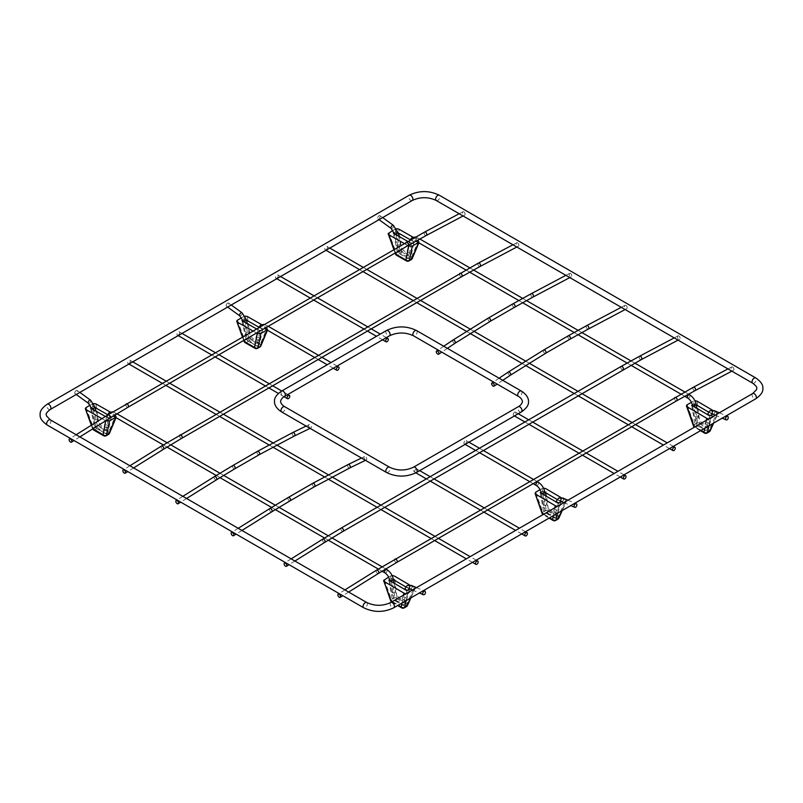 <?xml version="1.0" encoding="UTF-8"?>
<svg xmlns="http://www.w3.org/2000/svg" width="803" height="803" viewBox="0 0 803 803"><rect width="100%" height="100%" fill="white"/><g stroke="black" fill="none" stroke-linecap="round" stroke-linejoin="round"><path stroke-width="0.6" stroke-dasharray="4.01 3.01" d="M227.661 303.183A1.897 0.954 125.9 0 0 226.336 304.749A1.897 0.954 125.9 0 0 226.376 306.164A1.897 0.954 125.9 0 0 228.263 305.18A1.897 0.954 125.9 0 0 228.604 303.082A1.897 0.954 125.9 0 0 227.661 303.183M276.884 278.139A1.897 1.094 120 0 0 278.129 276.463A1.897 1.094 120 0 0 277.838 274.947A1.897 1.094 120 0 0 275.931 276.041A1.897 1.094 120 0 0 275.931 278.239A1.897 1.094 120 0 0 276.884 278.139M95.948 403.929L99.01 425.861L108.947 431.482L115.783 415.191L110.192 412.009M91.351 425.249L92.626 428.762A2.529 2.529 0 0 0 92.676 428.892A2.529 1.104 160 0 1 92.626 428.752A2.529 1.104 160 0 1 93.309 427.567L95.527 426.283L92.405 403.909L93.58 403.528M92.405 403.909L90.147 405.214M101.951 418.624L105.715 420.752M115.783 415.191L115.853 417.219L116.495 416.556L116.044 417.64M91.251 407.653L93.248 406.499L95.135 407.573M105.394 416.466L108.636 418.313L111.326 416.757L107.351 414.499M93.048 428.672L91.713 425.018M111.326 416.757L107.973 431.984L97.364 425.861L93.248 406.499M90.558 408.044L94.684 427.407L105.283 433.53L108.636 418.313M105.283 433.53L107.973 431.984M94.684 427.407L97.364 425.861M108.435 434.433A2.529 1.465 -120 0 1 107.18 434.323L97.243 428.692L95.025 429.976L104.942 435.617L107.18 434.323A2.529 1.476 119.5 0 0 108.947 431.482A2.529 1.636 -157.2 0 1 109.509 433.208M95.527 426.283A2.529 0.743 172 0 1 99.01 425.861A2.529 1.476 119.5 0 1 97.243 428.692A2.529 1.465 -120 0 1 95.527 426.283M365.295 459.848A1.897 1.184 -115.9 0 0 366.228 459.948A1.897 1.184 -115.9 0 0 366.459 457.72A1.897 1.184 -115.9 0 0 364.562 456.536A1.897 1.184 -115.9 0 0 364.11 458.101A1.897 1.184 -115.9 0 0 365.295 459.848M463.853 211.862A1.897 1.144 62.1 0 1 465.057 213.578A1.897 1.144 62.1 0 1 464.686 215.124A1.897 1.144 62.1 0 1 462.789 213.979A1.897 1.144 62.1 0 1 462.899 211.771A1.897 1.144 62.1 0 1 463.853 211.862M409.63 584.985L414.097 587.615L406.96 603.655L397.043 597.813L394.263 575.962M392.095 575.51L390.72 575.902L393.56 598.195L391.312 599.49A2.529 1.134 -19.3 0 0 390.629 600.694M388.642 577.106L390.72 575.902M405.896 593.758L407.783 593.357L406.157 600.624M410.383 598.195L414.167 589.673L407.783 593.357M414.097 587.615L414.167 589.673L414.8 589.041L410.845 597.924M393.44 579.656L391.563 578.551L389.575 579.696M405.776 586.893L409.068 588.83M402.082 602.983L403.879 594.923M392.155 601.688L398.188 605.231M391.563 578.551L394.905 597.643L405.515 603.766L409.63 589.161M406.95 590.717L402.825 605.311L392.215 599.189L388.873 580.107M392.215 599.189L394.905 597.643M402.825 605.311L405.515 603.766M397.043 597.813A2.529 0.773 -7.2 0 0 393.56 598.195A2.529 1.465 60 0 0 395.257 600.634L405.174 606.466L402.945 607.751L393.008 601.929L395.257 600.634A2.529 1.455 120.5 0 0 397.043 597.813M407.502 605.422A2.529 1.656 24 0 0 406.96 603.655A2.529 1.455 120.5 0 1 405.174 606.466A2.529 1.465 60 0 0 406.448 606.606M379.066 215.766A1.897 0.954 -54.1 0 1 380.01 215.676A1.897 0.954 -54.1 0 1 379.668 217.774A1.897 0.954 -54.1 0 1 377.781 218.757A1.897 0.954 -54.1 0 1 377.731 217.332A1.897 0.954 -54.1 0 1 379.066 215.766M178.336 335.032A1.897 1.094 120 0 0 179.581 333.365A1.897 1.094 120 0 0 179.29 331.84A1.897 1.094 120 0 0 177.383 332.934A1.897 1.094 120 0 0 177.383 335.132A1.897 1.094 120 0 0 178.336 335.032M129.062 363.488A1.897 1.094 120 0 0 130.307 361.812A1.897 1.094 120 0 0 130.016 360.286A1.897 1.094 120 0 0 128.119 361.38A1.897 1.094 120 0 0 128.119 363.578A1.897 1.094 120 0 0 129.062 363.488M561.036 497.579L565.503 500.199L558.366 516.239L548.449 510.407L545.669 488.555M543.49 488.104L542.125 488.495L544.956 510.788L542.718 512.083A2.529 1.134 -19.3 0 0 542.035 513.288M540.038 489.7L542.125 488.495M557.292 506.342L559.189 505.95L557.563 513.217M561.779 510.778L565.573 502.266L559.189 505.95M565.503 500.199L565.573 502.266L566.205 501.624L562.251 510.507M544.846 492.239L542.958 491.135L540.981 492.279M557.172 499.486L560.474 501.423M553.488 515.566L555.285 507.506M543.551 514.281L549.593 517.815M542.958 491.135L546.311 510.226L556.921 516.349L561.036 501.755M558.346 503.3L554.231 517.905L543.621 511.782L540.278 492.691M543.621 511.782L546.311 510.226M554.231 517.905L556.921 516.349M548.449 510.407A2.529 0.773 -7.2 0 0 544.956 510.788A2.529 1.465 60 0 0 546.652 513.217L556.569 519.059L554.351 520.334L544.414 514.512L546.652 513.217A2.529 1.455 120.5 0 0 548.449 510.407M558.908 518.005A2.529 1.656 24 0 0 558.366 516.239A2.529 1.455 120.5 0 1 556.569 519.059A2.529 1.465 60 0 0 557.854 519.19M309.928 427.879A1.897 1.184 64.1 0 1 308.743 426.132A1.897 1.184 64.1 0 1 309.205 424.566A1.897 1.184 64.1 0 1 311.092 425.761A1.897 1.184 64.1 0 1 310.861 427.989A1.897 1.184 64.1 0 1 309.928 427.879M416.014 469.153A1.897 1.094 120 0 0 414.77 470.829A1.897 1.094 120 0 0 415.061 472.355A1.897 1.094 120 0 0 416.968 471.251A1.897 1.094 120 0 0 416.968 469.062A1.897 1.094 120 0 0 416.014 469.153M76.255 390.589A1.897 0.954 125.9 0 0 74.93 392.155A1.897 0.954 125.9 0 0 74.97 393.58A1.897 0.954 125.9 0 0 76.857 392.597A1.897 0.954 125.9 0 0 77.198 390.499A1.897 0.954 125.9 0 0 76.255 390.589M678.856 336.005A1.897 1.144 -117.9 0 0 677.913 335.905A1.897 1.144 -117.9 0 0 677.792 338.113A1.897 1.144 -117.9 0 0 679.689 339.267A1.897 1.144 -117.9 0 0 680.071 337.712A1.897 1.144 -117.9 0 0 678.856 336.005M732.607 367.031A1.897 1.144 62.1 0 1 733.822 368.748A1.897 1.144 62.1 0 1 733.45 370.293A1.897 1.144 62.1 0 1 731.543 369.149A1.897 1.144 62.1 0 1 731.663 366.941A1.897 1.144 62.1 0 1 732.607 367.031M407.964 245.618L404.14 243.439M412.993 237.186L418.594 240.368L418.664 242.396L419.307 241.733L418.845 242.817M396.381 228.704L395.217 229.086L398.338 251.459L396.12 252.744A2.529 1.104 -20 0 0 395.427 253.929M392.958 230.391L395.217 229.086M397.937 232.75L396.05 231.676L394.062 232.83M410.152 239.675L414.127 241.934L411.437 243.49L407.723 241.372M418.594 240.368L411.748 256.659L401.811 251.038L398.76 229.106M394.153 249.201L395.477 252.835M411.437 243.49L408.095 258.707L397.485 252.584L393.37 233.221M396.05 231.676L400.175 251.038L410.785 257.161L414.127 241.934M410.785 257.161L408.095 258.707M400.175 251.038L397.485 252.584M412.32 258.385A2.529 1.636 22.8 0 0 411.748 256.659A2.529 1.476 -60.5 0 1 409.992 259.499L407.743 260.794L397.826 255.153A2.529 1.476 -60.4 0 1 396.572 255.284M388.833 232.77L396.12 252.744A2.529 1.465 -120 0 0 397.826 255.153L400.055 253.868A2.529 1.476 -60.5 0 0 401.811 251.038A2.529 0.743 -8 0 0 398.338 251.459A2.529 1.465 -120 0 0 400.055 253.868L409.992 259.499A2.529 1.465 -120 0 0 411.246 259.61M625.908 305.431A1.897 1.144 62.1 0 1 627.123 307.147A1.897 1.144 62.1 0 1 626.752 308.693A1.897 1.144 62.1 0 1 624.844 307.549A1.897 1.144 62.1 0 1 624.965 305.341A1.897 1.144 62.1 0 1 625.908 305.431M465.288 443.808A1.897 1.094 -60 0 1 464.335 443.908A1.897 1.094 -60 0 1 464.335 441.71A1.897 1.094 -60 0 1 466.232 440.616A1.897 1.094 -60 0 1 466.523 442.132A1.897 1.094 -60 0 1 465.288 443.808M514.562 412.26A1.897 1.094 120 0 0 513.318 413.936A1.897 1.094 120 0 0 513.609 415.452A1.897 1.094 120 0 0 515.506 414.358A1.897 1.094 120 0 0 515.506 412.16A1.897 1.094 120 0 0 514.562 412.26M517.604 242.897A1.897 1.144 62.1 0 1 518.818 244.614A1.897 1.144 62.1 0 1 518.437 246.16A1.897 1.144 62.1 0 1 516.54 245.015A1.897 1.144 62.1 0 1 516.66 242.807A1.897 1.144 62.1 0 1 517.604 242.897M570.552 273.472A1.897 1.144 -117.9 0 0 569.598 273.371A1.897 1.144 -117.9 0 0 569.488 275.59A1.897 1.144 -117.9 0 0 571.385 276.734A1.897 1.144 -117.9 0 0 571.756 275.178A1.897 1.144 -117.9 0 0 570.552 273.472M326.159 249.693A1.897 1.094 120 0 0 327.403 248.017A1.897 1.094 120 0 0 327.112 246.501A1.897 1.094 120 0 0 325.205 247.595A1.897 1.094 120 0 0 325.205 249.783A1.897 1.094 120 0 0 326.159 249.693M247.354 316.512L250.416 338.444L260.353 344.075L267.188 327.775L261.597 324.603M244.032 341.345A2.529 1.104 160 0 1 244.714 340.151L246.933 338.866L243.811 316.492L244.985 316.121M243.811 316.492L241.552 317.797M252.734 330.856L256.569 333.034M267.188 327.775L267.258 329.802L267.901 329.15L267.449 330.234M242.657 320.236L244.654 319.082L246.531 320.156M256.318 328.788L260.042 330.896L262.722 329.35L258.747 327.092M244.072 340.241L242.757 336.618M262.722 329.35L259.379 344.567L248.769 338.444L244.654 319.082M241.964 320.638L246.079 340L256.689 346.123L260.042 330.896M256.689 346.123L259.379 344.567M246.079 340L248.769 338.444M259.841 347.026A2.529 1.465 -120 0 1 258.586 346.906L248.649 341.275A2.529 1.476 119.5 0 0 250.416 338.444A2.529 0.743 172 0 0 246.933 338.866A2.529 1.465 -120 0 0 248.649 341.275L246.431 342.56L256.348 348.201L258.586 346.906A2.529 1.476 119.5 0 0 260.353 344.075A2.529 1.636 -157.2 0 1 260.915 345.792M708.969 425.801L710.595 418.534L708.698 418.935M710.595 418.534L716.979 414.85L713.184 423.372M697.064 401.139L699.845 422.99L709.762 428.832L716.908 412.792L716.979 414.85L717.611 414.218L713.646 423.101M716.908 412.792L712.432 410.162M693.441 425.871A2.529 1.134 160.7 0 1 694.123 424.667L696.362 423.372L693.521 401.078L694.896 400.687M693.521 401.078L691.443 402.283M692.387 404.873L694.364 403.728L696.251 404.832M711.88 414.007L708.577 412.069M700.989 430.408L694.956 426.865M706.69 420.099L704.883 428.16M691.674 405.284L695.027 424.365L705.636 430.488L709.752 415.894M712.442 414.338L708.316 428.943L697.717 422.82L694.364 403.728M697.717 422.82L695.027 424.365M708.316 428.943L705.636 430.488M696.362 423.372A2.529 0.773 172.8 0 1 699.845 422.99A2.529 1.455 -59.5 0 1 698.058 425.811L695.82 427.106L705.757 432.927L707.975 431.643L698.058 425.811A2.529 1.465 60 0 1 696.362 423.372M709.26 431.783A2.529 1.465 60 0 1 707.975 431.643A2.529 1.455 -59.5 0 0 709.762 428.832A2.529 1.656 -156 0 1 710.314 430.599M707.031 433.068A2.529 1.465 60 0 1 705.757 432.927A2.529 1.445 -59.6 0 1 704.492 433.058M242.857 321.15L245.467 333.396A1.897 0.763 168 0 1 247.173 332.261A1.897 0.763 168 0 1 249.181 332.613A1.897 0.763 168 0 1 248.619 333.335A1.897 0.763 168 0 1 246.672 333.847A1.897 0.763 168 0 1 245.467 333.396C246.391 337.16 248.358 340.07 251.359 342.128C256.338 344.106 259.148 343.142 259.781 339.217A1.897 1.315 12.4 0 0 258.777 337.722A1.897 1.315 12.4 0 0 256.609 337.702A1.897 1.315 12.4 0 0 256.067 338.394A1.897 1.315 12.4 0 0 257.643 340.081A1.897 1.315 12.4 0 0 259.781 339.217L261.929 329.431A1.897 1.315 12.4 0 0 260.925 327.935A1.897 1.315 12.4 0 0 258.757 327.925A1.897 1.315 12.4 0 0 258.215 328.618A1.897 1.315 12.4 0 0 259.791 330.304A1.897 1.315 12.4 0 0 261.929 329.431C262.2 327.925 263.163 327.684 264.799 328.698A1.897 1.094 120 0 0 266.706 327.604A1.897 1.094 120 0 0 266.706 325.416A1.897 1.094 120 0 0 265.753 325.506A1.897 1.094 120 0 0 264.538 328.427M239.736 315.83A1.897 0.954 125.9 0 0 241.623 314.846A1.897 0.954 125.9 0 0 241.964 312.748M242.737 320.588A1.897 0.763 168 0 1 244.443 319.443A1.897 0.763 168 0 1 246.461 319.795M86.021 407.593L93.309 427.567A2.529 1.465 -120 0 0 95.025 429.976A2.529 1.476 119.6 0 1 93.76 430.097M103.677 435.738A2.529 1.476 119.6 0 0 104.942 435.617A2.529 1.465 -120 0 0 106.197 435.728M312.748 483.336A1.897 1.094 -120 0 0 312.457 484.861A1.897 1.094 -120 0 0 313.702 486.538A1.897 1.094 -120 0 0 314.646 486.628M290.174 500.761A1.897 1.094 60 0 1 289.221 500.67A1.897 1.094 60 0 1 287.976 498.994A1.897 1.094 60 0 1 288.267 497.469M348.121 464.525A1.897 1.184 -115.9 0 0 347.659 466.091A1.897 1.184 -115.9 0 0 348.843 467.838A1.897 1.184 -115.9 0 0 349.787 467.948M271.836 511.782A1.897 1.054 58 0 1 270.882 511.692A1.897 1.054 58 0 1 269.607 510.056A1.897 1.054 58 0 1 269.818 508.56M426.363 235.43A1.897 1.144 62.1 0 1 424.466 234.285A1.897 1.144 62.1 0 1 424.586 232.077M408.034 245.577A1.897 1.094 60 0 1 406.127 244.483A1.897 1.094 60 0 1 406.127 242.295M128.109 407.191A1.897 1.094 60 0 1 126.201 406.097A1.897 1.094 60 0 1 126.201 403.909M109.77 418.212A1.897 1.054 58 0 1 108.817 418.122A1.897 1.054 58 0 1 107.552 416.486A1.897 1.054 58 0 1 107.753 414.99M391.643 601.989A2.529 1.445 120.4 0 0 391.744 602.059A2.529 1.445 120.4 0 0 393.008 601.929A2.529 1.465 60 0 1 391.312 599.49L384.336 579.595M401.681 607.881A2.529 1.445 120.4 0 0 402.945 607.751A2.529 1.465 60 0 0 404.23 607.881M714.309 410.634A1.897 1.225 -66.7 0 1 714.68 412.862A1.897 1.225 -66.7 0 1 712.803 414.127M707.975 413.435A1.897 1.355 -164.2 0 1 708.507 412.782A1.897 1.355 -164.2 0 1 710.695 412.862A1.897 1.355 -164.2 0 1 711.629 414.468M705.787 422.448A1.897 1.355 -164.2 0 1 707.975 422.529A1.897 1.355 -164.2 0 1 708.908 424.135A1.897 1.355 -164.2 0 1 706.71 424.917A1.897 1.355 -164.2 0 1 705.245 423.101A1.897 1.355 -164.2 0 1 705.787 422.448M697.797 417.6A1.897 0.833 -9.9 0 0 698.359 416.857A1.897 0.833 -9.9 0 0 696.342 416.366A1.897 0.833 -9.9 0 0 694.615 417.51A1.897 0.833 -9.9 0 0 695.82 418.062A1.897 0.833 -9.9 0 0 697.797 417.6M696.201 404.592A1.897 0.833 -9.9 0 0 694.193 404.1A1.897 0.833 -9.9 0 0 692.457 405.244M689.606 394.745A1.897 1.094 -60 0 1 689.606 396.943A1.897 1.094 -60 0 1 687.699 398.037M415.974 241.081A1.897 1.094 -60 0 1 417.159 238.089A1.897 1.094 -60 0 1 418.102 237.999A1.897 1.094 -60 0 1 418.102 240.197A1.897 1.094 -60 0 1 416.205 241.291C414.559 240.268 413.605 240.509 413.334 242.024A1.897 1.315 -167.6 0 1 411.196 242.897A1.897 1.315 -167.6 0 1 409.62 241.201A1.897 1.315 -167.6 0 1 410.162 240.519A1.897 1.315 -167.6 0 1 412.33 240.529A1.897 1.315 -167.6 0 1 413.334 242.024L411.176 251.801A1.897 1.315 -167.6 0 1 409.038 252.674A1.897 1.315 -167.6 0 1 407.462 250.988A1.897 1.315 -167.6 0 1 408.014 250.295A1.897 1.315 -167.6 0 1 410.182 250.305A1.897 1.315 -167.6 0 1 411.176 251.801C410.544 255.725 407.743 256.699 402.755 254.712C399.753 252.664 397.796 249.753 396.873 245.989A1.897 0.763 -12 0 0 398.077 246.431A1.897 0.763 -12 0 0 400.024 245.919A1.897 0.763 -12 0 0 400.587 245.196A1.897 0.763 -12 0 0 398.569 244.845A1.897 0.763 -12 0 0 396.873 245.989L394.263 233.733M393.37 225.342A1.897 0.954 -54.1 0 1 393.018 227.43A1.897 0.954 -54.1 0 1 391.141 228.413M397.856 232.378A1.897 0.763 -12 0 0 395.849 232.037A1.897 0.763 -12 0 0 394.143 233.171M549.071 518.116L543.149 514.643A2.529 2.529 0 0 1 543.039 514.572A2.529 1.445 120.4 0 0 543.149 514.643A2.529 1.445 120.4 0 0 544.414 514.512A2.529 1.465 60 0 1 542.718 512.083L535.742 492.179M553.086 520.464A2.529 1.445 120.4 0 0 554.351 520.334A2.529 1.465 60 0 0 555.636 520.474M259.289 454.669A1.897 1.094 60 0 1 258.335 454.568A1.897 1.094 60 0 1 257.09 452.892A1.897 1.094 60 0 1 257.382 451.376M232.9 465.509A1.897 1.094 -120 0 0 232.609 467.025A1.897 1.094 -120 0 0 233.854 468.701A1.897 1.094 -120 0 0 234.807 468.801M294.42 435.979A1.897 1.184 64.1 0 1 293.486 435.878A1.897 1.184 64.1 0 1 292.292 434.132A1.897 1.184 64.1 0 1 292.754 432.556M214.451 476.601A1.897 1.054 -122 0 0 214.25 478.086A1.897 1.054 -122 0 0 215.515 479.722A1.897 1.054 -122 0 0 216.469 479.823M412.25 200.499A3.041 1.757 60 0 1 409.901 199.686A3.041 1.757 60 0 1 408.576 196.625A3.041 1.757 60 0 1 409.209 195.229M436.26 200.499A3.041 1.757 120 0 0 438.609 199.686A3.041 1.757 120 0 0 439.934 196.625A3.041 1.757 120 0 0 439.301 195.229M50.318 409.46A3.041 1.757 60 0 1 47.969 408.647A3.041 1.757 60 0 1 46.644 405.585A3.041 1.757 60 0 1 47.277 404.19M50.318 419.818A3.041 1.757 -60 0 1 50.318 423.322A3.041 1.757 -60 0 1 47.277 425.078M366.74 602.501A3.041 1.757 -60 0 1 366.74 606.014A3.041 1.757 -60 0 1 363.699 607.771M390.75 602.501A3.041 1.757 -120 0 0 390.75 606.014A3.041 1.757 -120 0 0 393.791 607.771M752.682 393.54A3.041 1.757 -120 0 0 752.682 397.053A3.041 1.757 -120 0 0 755.723 398.81M752.682 383.182A3.041 1.757 120 0 0 755.031 382.369A3.041 1.757 120 0 0 756.356 379.307A3.041 1.757 120 0 0 755.723 377.922M409.992 588.95A1.897 1.225 113.3 0 0 411.879 587.686A1.897 1.225 113.3 0 0 411.497 585.457M408.827 589.292A1.897 1.355 15.8 0 0 407.894 587.686A1.897 1.355 15.8 0 0 405.706 587.605A1.897 1.355 15.8 0 0 405.164 588.258M402.976 597.271A1.897 1.355 15.8 0 0 402.444 597.924A1.897 1.355 15.8 0 0 403.899 599.741A1.897 1.355 15.8 0 0 406.097 598.958A1.897 1.355 15.8 0 0 405.164 597.352A1.897 1.355 15.8 0 0 402.976 597.271M394.986 592.423A1.897 0.833 170.1 0 1 393.018 592.885A1.897 0.833 170.1 0 1 391.804 592.333A1.897 0.833 170.1 0 1 393.53 591.189A1.897 0.833 170.1 0 1 395.548 591.681A1.897 0.833 170.1 0 1 394.986 592.423M389.656 580.067A1.897 0.833 170.1 0 1 391.382 578.923A1.897 0.833 170.1 0 1 393.4 579.415M384.898 572.86A1.897 1.094 120 0 0 386.795 571.766A1.897 1.094 120 0 0 386.795 569.568M91.462 408.556L94.061 420.812A1.897 0.763 168 0 1 95.768 419.668A1.897 0.763 168 0 1 97.785 420.019A1.897 0.763 168 0 1 97.213 420.742A1.897 0.763 168 0 1 95.266 421.254A1.897 0.763 168 0 1 94.061 420.812C94.985 424.576 96.952 427.487 99.953 429.535C104.932 431.522 107.743 430.549 108.375 426.624A1.897 1.315 12.4 0 0 107.371 425.128A1.897 1.315 12.4 0 0 105.203 425.118A1.897 1.315 12.4 0 0 104.661 425.811A1.897 1.315 12.4 0 0 106.237 427.497A1.897 1.315 12.4 0 0 108.375 426.624L110.523 416.847A1.897 1.315 12.4 0 0 109.529 415.352A1.897 1.315 12.4 0 0 107.361 415.342A1.897 1.315 12.4 0 0 106.809 416.024A1.897 1.315 12.4 0 0 108.385 417.721A1.897 1.315 12.4 0 0 110.523 416.847C110.794 415.332 111.758 415.091 113.394 416.115A1.897 1.094 120 0 0 115.301 415.021A1.897 1.094 120 0 0 115.301 412.822A1.897 1.094 120 0 0 114.347 412.913A1.897 1.094 120 0 0 113.143 414.489A1.897 1.094 120 0 0 113.293 416.034M88.33 403.236A1.897 0.954 125.9 0 0 90.217 402.253A1.897 0.954 125.9 0 0 90.558 400.165M91.341 407.994A1.897 0.763 168 0 1 93.038 406.86A1.897 0.763 168 0 1 95.055 407.201M639.6 356.211A1.897 1.144 -117.9 0 0 639.479 358.419A1.897 1.144 -117.9 0 0 641.376 359.563M621.141 366.429A1.897 1.094 -120 0 0 621.141 368.617A1.897 1.094 -120 0 0 623.038 369.721M341.215 528.043A1.897 1.094 -120 0 0 341.215 530.231A1.897 1.094 -120 0 0 343.112 531.335M322.766 539.124A1.897 1.054 -122 0 0 322.555 540.62A1.897 1.054 -122 0 0 323.83 542.256A1.897 1.054 -122 0 0 324.783 542.356M695.127 390.599A1.897 1.144 62.1 0 1 693.23 389.455A1.897 1.144 62.1 0 1 693.35 387.247M676.799 400.747A1.897 1.094 60 0 1 674.891 399.653A1.897 1.094 60 0 1 674.891 397.455M396.873 562.361A1.897 1.094 60 0 1 394.966 561.267A1.897 1.094 60 0 1 394.966 559.069M378.534 573.382A1.897 1.054 58 0 1 377.581 573.292A1.897 1.054 58 0 1 376.306 571.656A1.897 1.054 58 0 1 376.517 570.16M406.479 260.915A2.529 1.476 -60.4 0 0 407.743 260.794A2.529 1.465 -120 0 0 408.998 260.905M543.711 349.988A1.897 1.094 -120 0 0 543.42 351.513A1.897 1.094 -120 0 0 544.665 353.19A1.897 1.094 -120 0 0 545.618 353.28M570.1 339.147A1.897 1.094 60 0 1 569.146 339.057A1.897 1.094 60 0 1 567.902 337.38A1.897 1.094 60 0 1 568.193 335.855M508.359 372.01A1.897 1.004 -123.8 0 0 508.219 373.475A1.897 1.004 -123.8 0 0 509.514 375.081A1.897 1.004 -123.8 0 0 510.467 375.172M588.428 328.999A1.897 1.144 62.1 0 1 586.531 327.855A1.897 1.144 62.1 0 1 586.652 325.637M561.397 501.534A1.897 1.225 113.3 0 0 563.274 500.279A1.897 1.225 113.3 0 0 562.903 498.051M560.233 501.875A1.897 1.355 15.8 0 0 559.3 500.269A1.897 1.355 15.8 0 0 557.111 500.199A1.897 1.355 15.8 0 0 556.569 500.841M554.381 509.865A1.897 1.355 15.8 0 0 553.849 510.507A1.897 1.355 15.8 0 0 555.305 512.324A1.897 1.355 15.8 0 0 557.503 511.541A1.897 1.355 15.8 0 0 556.569 509.935A1.897 1.355 15.8 0 0 554.381 509.865M546.391 505.007A1.897 0.833 170.1 0 1 544.414 505.478A1.897 0.833 170.1 0 1 543.209 504.926A1.897 0.833 170.1 0 1 544.936 503.782A1.897 0.833 170.1 0 1 546.953 504.264A1.897 0.833 170.1 0 1 546.391 505.007M541.061 492.661A1.897 0.833 170.1 0 1 542.788 491.516A1.897 0.833 170.1 0 1 544.805 491.998M536.294 485.454A1.897 1.094 120 0 0 537.247 485.353A1.897 1.094 120 0 0 538.492 483.677A1.897 1.094 120 0 0 538.201 482.161M521.368 411.939A3.041 1.757 60 0 1 519.019 411.126A3.041 1.757 60 0 1 517.694 408.065A3.041 1.757 60 0 1 518.326 406.679M521.368 391.061A3.041 1.757 -60 0 1 521.368 394.564A3.041 1.757 -60 0 1 518.326 396.321M416.546 472.455A3.041 1.757 60 0 1 414.207 471.642A3.041 1.757 60 0 1 412.883 468.581A3.041 1.757 60 0 1 413.505 467.195M386.454 472.455A3.041 1.757 120 0 0 388.793 471.642A3.041 1.757 120 0 0 390.117 468.581A3.041 1.757 120 0 0 389.495 467.195M281.632 411.939A3.041 1.757 120 0 0 283.981 411.126A3.041 1.757 120 0 0 285.306 408.065A3.041 1.757 120 0 0 284.674 406.679M281.632 391.061A3.041 1.757 -120 0 0 281.632 394.564A3.041 1.757 -120 0 0 284.674 396.321M386.454 330.545A3.041 1.757 -120 0 0 386.454 334.048A3.041 1.757 -120 0 0 389.495 335.805M416.546 330.545A3.041 1.757 -60 0 1 416.546 334.048A3.041 1.757 -60 0 1 413.505 335.805M480.114 266.466A1.897 1.144 62.1 0 1 478.217 265.321A1.897 1.144 62.1 0 1 478.337 263.113M461.785 276.613A1.897 1.094 60 0 1 459.888 275.519A1.897 1.094 60 0 1 459.888 273.321M181.859 438.227A1.897 1.094 60 0 1 179.962 437.133A1.897 1.094 60 0 1 179.962 434.935M163.521 449.248A1.897 1.054 58 0 1 162.567 449.158A1.897 1.054 58 0 1 161.303 447.522A1.897 1.054 58 0 1 161.513 446.026M490.252 321.32A1.897 1.094 60 0 1 489.298 321.22A1.897 1.094 60 0 1 488.063 319.544A1.897 1.094 60 0 1 488.354 318.028M512.826 303.895A1.897 1.094 -120 0 0 512.535 305.411A1.897 1.094 -120 0 0 513.779 307.087A1.897 1.094 -120 0 0 514.733 307.188M455.1 343.212A1.897 1.004 56.2 0 1 454.157 343.112A1.897 1.004 56.2 0 1 452.862 341.516A1.897 1.004 56.2 0 1 452.992 340.05M531.285 293.677A1.897 1.144 -117.9 0 0 531.164 295.885A1.897 1.144 -117.9 0 0 533.062 297.04M237.427 320.176L244.714 340.151A2.529 1.465 -120 0 0 246.431 342.56A2.529 1.476 119.6 0 1 245.166 342.69M255.073 348.331A2.529 1.476 119.6 0 0 256.348 348.201A2.529 1.465 -120 0 0 257.592 348.321M687.147 404.772L694.123 424.667A2.529 1.465 60 0 0 695.82 427.106A2.529 1.445 -59.6 0 1 694.545 427.226A2.529 1.445 -59.6 0 1 694.444 427.166A2.529 2.529 0 0 0 694.545 427.226L700.477 430.699M337.099 366.058L331.017 362.544M321.983 357.325L318.179 355.137M268.232 326.299L263.896 324.412M333.295 368.246L327.222 364.743M318.179 359.523L314.385 357.325M231.254 304.999L228.604 303.082M227.64 307.077L226.376 306.164M258.566 327.483L255.505 339.388C253.146 339.569 251.038 337.3 249.181 332.613L247.284 323.659M386.373 337.611L380.291 334.098M371.257 328.879L367.453 326.691M317.506 297.843L313.702 295.655M280.568 276.523L277.838 274.947M382.569 339.799L376.487 336.296M367.453 331.077L363.659 328.879M313.702 300.041L309.908 297.843M276.774 278.721L275.931 278.239M365.445 460.33L366.228 459.948M361.47 458.031L364.562 456.536M238.22 528.304L232.378 531.947M241.954 530.452L236.112 534.105M463.07 215.977L464.686 215.124M459.186 213.739L462.899 211.771M76.155 434.734L70.313 438.388M79.888 436.892L74.047 440.536M391.633 601.989A2.529 2.529 0 0 0 391.744 602.059L397.676 605.522M715.222 415.171L722.188 418.172M719.327 412.802L726.293 415.803M692.557 405.796L694.615 417.51C695.458 421.465 697.456 424.516 700.617 426.684C703.368 427.156 704.863 430.659 708.908 424.135L711.518 414.87M696.853 408.325L698.359 416.857C700.387 421.966 702.505 424.325 704.723 423.924L707.634 414.649M688.552 394.143L684.708 391.924M634.802 363.107L630.947 360.888M581.854 332.542L578.009 330.314M526.487 300.573L522.643 298.355M473.539 270.009L469.695 267.78M419.788 238.973L415.452 237.026M684.668 396.291L680.834 394.072M630.917 365.255L627.083 363.036M577.969 334.68L574.135 332.472M522.602 302.721L518.768 300.513M469.655 272.147L465.82 269.938M382.65 217.583L380.01 215.676M379.046 219.671L377.781 218.757M409.962 240.097L406.91 251.971C404.551 252.152 402.444 249.894 400.587 245.196L398.679 236.243M287.825 394.504L281.743 390.991M272.709 385.781L268.915 383.583M218.958 354.745L215.154 352.547M182.02 333.416L179.29 331.84M284.041 396.712L278.37 393.43M268.915 387.969L265.11 385.781M215.154 356.933L211.36 354.745M178.226 335.614L177.383 335.132M476.229 560.173L470.146 556.66M438.448 538.361L434.644 536.163M384.697 507.325L380.893 505.127M332.091 476.952L328.216 474.714M276.724 444.992L272.849 442.754M223.435 414.228L219.641 412.029M169.684 383.192L165.89 380.993M132.756 361.862L130.016 360.286M472.425 562.371L466.352 558.858M434.644 540.549L430.85 538.361M380.893 509.524L377.099 507.325M328.156 479.07L324.292 476.841M272.789 447.1L268.935 444.882M219.641 416.416L215.836 414.228M165.89 385.38L162.086 383.192M128.952 364.06L128.119 363.578M310.078 428.37L310.861 427.989M306.104 426.072L309.205 424.566M182.853 496.334L177.011 499.988M186.587 498.492L180.745 502.136M525.503 531.727L519.421 528.213M487.722 509.915L483.918 507.717M433.971 478.879L430.167 476.681M419.698 470.638L416.968 469.062M521.699 533.915L515.616 530.412M483.918 512.103L480.124 509.915M430.167 481.067L426.363 478.879M415.884 472.826L415.061 472.355M412.421 589.994L419.377 592.995M416.516 587.625L423.482 590.627M389.746 580.619L391.804 592.333C392.647 596.288 394.654 599.339 397.816 601.507C400.567 601.979 402.062 605.482 406.097 598.958L408.707 589.693M394.052 583.149L395.548 591.681C397.575 596.79 399.703 599.148 401.922 598.747L404.822 589.472M385.731 568.956L381.977 566.788M331.98 537.92L328.226 535.752M279.032 507.355L275.278 505.187M223.666 475.386L219.912 473.218M170.718 444.822L166.964 442.654M116.967 413.786L112.801 411.869M382.037 571.214L378.303 569.056M328.286 540.178L324.542 538.02M275.339 509.614L271.605 507.456M219.972 477.644L216.238 475.486M167.024 447.08L163.29 444.922M79.848 392.406L77.198 390.499M76.245 394.494L74.97 393.58M106.95 415.502L104.099 426.794C101.74 426.975 99.642 424.717 97.785 420.019L95.878 411.066M678.083 340.111L679.689 339.267M674.199 337.872L677.913 335.905M291.168 558.868L285.326 562.522M294.902 561.026L289.06 564.67M731.834 371.147L733.45 370.293M727.95 368.908L731.663 366.941M344.919 589.904L339.077 593.558M348.653 592.052L342.811 595.706M395.106 253.045L393.791 249.422M499.105 378.203L493.464 381.967M502.768 380.321L497.137 384.085M625.135 309.546L626.752 308.693M621.251 307.308L624.965 305.341M563.816 502.578L570.782 505.579M567.922 500.209L574.888 503.21M541.152 493.203L543.209 504.926C544.053 508.871 546.05 511.933 549.212 514.101C551.972 514.572 553.458 518.065 557.503 511.541L560.113 502.287M545.458 495.732L546.953 504.264C548.981 509.383 551.109 511.732 553.327 511.33L556.228 502.056M536.996 481.459L533.192 479.271M483.245 450.433L479.441 448.235M468.972 442.192L466.232 440.616M533.192 483.657L529.388 481.459M479.441 452.621L475.637 450.433M465.168 444.39L464.335 443.908M624.051 474.834L617.969 471.321M586.27 453.012L582.466 450.824M532.519 421.987L528.715 419.788M518.246 413.746L515.506 412.16M620.247 477.022L614.165 473.509M582.466 455.211L578.662 453.012M528.715 424.175L524.911 421.987M514.442 415.934L513.609 415.452M516.831 247.013L518.437 246.16M512.946 244.774L516.66 242.807M129.915 465.77L124.074 469.424M133.639 467.918L127.797 471.572M443.738 346.234L438.097 350.008M447.401 348.351L441.77 352.126M569.769 277.587L571.385 276.734M565.884 275.339L569.598 273.371M673.326 446.378L667.243 442.875M635.544 424.566L631.74 422.378M581.784 393.53L577.989 391.342M529.147 363.147L525.413 360.989M473.78 331.177L470.046 329.019M420.531 300.432L416.727 298.234M366.78 269.396L362.976 267.208M329.842 248.077L327.112 246.501M669.521 448.576L663.439 445.063M631.74 426.764L627.936 424.566M577.989 395.728L574.185 393.53M525.493 365.425L521.779 363.277M470.126 333.456L466.413 331.308M416.727 302.631L412.933 300.432M362.976 271.595L359.172 269.396M326.038 250.275L325.205 249.783M242.386 336.828L243.7 340.452"/><path stroke-width="1.2" d="M337.712 367.051A1.897 1.094 120 0 0 336.477 368.728A1.897 1.094 120 0 0 336.768 370.253A1.897 1.094 120 0 0 338.665 369.149A1.897 1.094 120 0 0 338.665 366.961A1.897 1.094 120 0 0 337.712 367.051M386.986 341.707A1.897 1.094 -60 0 1 386.032 341.807A1.897 1.094 -60 0 1 386.032 339.609A1.897 1.094 -60 0 1 387.939 338.515A1.897 1.094 -60 0 1 388.23 340.03A1.897 1.094 -60 0 1 386.986 341.707M110.192 412.009L95.948 403.929L93.58 403.528M90.147 405.214L85.73 407.794L85.329 408.707L91.351 425.249M91.713 425.018L85.369 408.857M86.092 409.62L101.951 418.624M105.715 420.752L103.155 434.835L93.048 428.672M116.044 417.64L109.509 433.219A2.529 1.636 -157.2 0 1 108.877 433.841L106.638 435.136L109.479 420.902L105.936 420.882M109.479 420.902L115.582 417.379M105.394 416.466L90.558 408.044L91.251 407.653M107.351 414.499L95.135 407.573M106.638 435.136A2.529 1.997 -168.7 0 1 103.155 434.835A2.529 1.476 119.6 0 0 103.677 435.738A2.529 2.529 0 0 0 106.197 435.728A2.529 1.465 -120 0 0 106.638 435.136M93.238 429.193A2.529 1.104 160 0 1 92.696 428.882A2.529 2.529 0 0 0 93.76 430.097A2.529 1.476 119.6 0 1 93.238 429.193M232.559 535.631A1.897 1.054 58 0 1 231.294 533.995A1.897 1.054 58 0 1 231.505 532.499A1.897 1.054 58 0 1 232.448 532.6A1.897 1.054 58 0 1 233.723 534.236A1.897 1.054 58 0 1 233.512 535.721A1.897 1.054 58 0 1 232.559 535.631M70.393 439.03A1.897 1.054 58 0 1 71.658 440.666A1.897 1.054 58 0 1 71.447 442.162A1.897 1.054 58 0 1 69.55 441.108A1.897 1.054 58 0 1 69.439 438.94A1.897 1.054 58 0 1 70.393 439.03M392.095 575.51L394.263 575.962L409.63 584.985M383.683 580.87L391.252 601.166A2.529 1.134 -19.3 0 1 390.629 600.694L383.643 580.428L388.642 577.106M403.879 594.923L404.24 593.297L384.406 581.653M404.24 593.297L405.896 593.758M389.575 579.696L388.873 580.107L406.95 590.717L409.63 589.161L409.068 588.83M393.44 579.656L405.776 586.893M398.188 605.231L401.189 606.988L402.082 602.983M391.643 601.989A2.529 1.445 120.4 0 1 391.252 601.166L392.155 601.688M397.676 605.522L401.681 607.881A2.529 1.445 120.4 0 1 401.189 606.988A2.529 2.018 12.6 0 0 404.662 607.319L406.88 606.034A2.529 1.656 24 0 0 407.502 605.422M726.745 416.506A1.897 1.225 -66.7 0 1 727.669 416.396A1.897 1.225 -66.7 0 1 728.04 418.624A1.897 1.225 -66.7 0 1 726.163 419.889A1.897 1.225 -66.7 0 1 725.591 418.293A1.897 1.225 -66.7 0 1 726.745 416.506M288.438 398.599A1.897 1.094 -60 0 1 287.494 398.7A1.897 1.094 -60 0 1 287.494 396.501A1.897 1.094 -60 0 1 289.391 395.407A1.897 1.094 -60 0 1 289.682 396.933A1.897 1.094 -60 0 1 288.438 398.599M476.841 564.268A1.897 1.094 120 0 0 478.086 562.602A1.897 1.094 120 0 0 477.795 561.076A1.897 1.094 120 0 0 476.841 561.167A1.897 1.094 120 0 0 475.597 562.843A1.897 1.094 120 0 0 475.888 564.368A1.897 1.094 120 0 0 476.841 564.268M543.49 488.104L545.669 488.555L561.036 497.579M535.079 493.464L542.647 513.749A2.529 1.445 120.4 0 0 543.049 514.572A2.529 2.529 0 0 1 542.035 513.298L535.079 493.464L535.742 492.179L540.038 489.7M555.285 507.506L555.646 505.89L535.812 494.246M555.646 505.89L557.292 506.342M540.981 492.279L540.278 492.691L558.346 503.3L561.036 501.755L560.474 501.423M544.846 492.239L557.172 499.486M549.593 517.815L552.584 519.571L553.488 515.566M542.035 513.288A2.529 1.134 -19.3 0 0 542.647 513.749L543.551 514.281M549.071 518.116L553.086 520.464A2.529 1.445 120.4 0 1 552.584 519.571A2.529 2.018 12.6 0 0 556.067 519.912L558.286 518.628A2.529 1.656 24 0 0 558.908 518.005M561.779 510.778L558.286 518.628A2.529 1.465 60 0 1 557.854 519.19L555.636 520.474A2.529 1.465 60 0 0 556.067 519.912L557.563 513.217M177.092 500.63A1.897 1.054 -122 0 0 176.138 500.54A1.897 1.054 -122 0 0 175.927 502.026A1.897 1.054 -122 0 0 177.202 503.672A1.897 1.054 -122 0 0 178.146 503.762A1.897 1.054 -122 0 0 178.356 502.266A1.897 1.054 -122 0 0 177.092 500.63M526.116 532.72A1.897 1.094 120 0 0 524.871 534.396A1.897 1.094 120 0 0 525.162 535.922A1.897 1.094 120 0 0 527.069 534.818A1.897 1.094 120 0 0 527.069 532.63A1.897 1.094 120 0 0 526.116 532.72M423.934 591.329A1.897 1.225 113.3 0 0 422.79 593.116A1.897 1.225 113.3 0 0 423.352 594.712A1.897 1.225 113.3 0 0 425.229 593.447A1.897 1.225 113.3 0 0 424.857 591.219A1.897 1.225 113.3 0 0 423.934 591.329M285.396 563.164A1.897 1.054 -122 0 0 284.443 563.074A1.897 1.054 -122 0 0 284.563 565.242A1.897 1.054 -122 0 0 286.46 566.296A1.897 1.054 -122 0 0 286.671 564.8A1.897 1.054 -122 0 0 285.396 563.164M339.147 594.2A1.897 1.054 58 0 1 340.422 595.836A1.897 1.054 58 0 1 340.211 597.332A1.897 1.054 58 0 1 338.314 596.268A1.897 1.054 58 0 1 338.204 594.1A1.897 1.054 58 0 1 339.147 594.2M395.477 252.835L396.04 254.37L405.957 260.011L408.737 246.059L407.964 245.618M404.14 243.439L388.903 234.797L394.153 249.201M408.737 246.059L412.28 246.079L409.44 260.313L411.688 259.018A2.529 1.636 22.8 0 0 412.32 258.385M418.383 242.556L412.28 246.079M396.381 228.704L398.76 229.106L412.993 237.186M393.791 249.422L388.14 233.593L392.958 230.391M388.17 234.034L388.903 234.797M394.062 232.83L393.37 233.221L407.723 241.372M397.937 232.75L410.152 239.675M408.998 260.905A2.529 2.529 0 0 1 406.479 260.915A2.529 1.476 -60.4 0 1 405.957 260.011A2.529 1.997 11.3 0 0 409.44 260.313A2.529 1.465 -120 0 1 408.998 260.905L411.246 259.61A2.529 1.465 -120 0 0 411.688 259.018L418.664 242.396M395.106 253.045L395.437 253.939A2.529 1.104 -20 0 0 396.04 254.37A2.529 1.476 -60.4 0 0 396.572 255.274L406.479 260.915M493.072 386.072A1.897 1.004 -123.8 0 0 494.026 386.163A1.897 1.004 -123.8 0 0 493.805 384.025A1.897 1.004 -123.8 0 0 491.908 383.011A1.897 1.004 -123.8 0 0 491.777 384.466A1.897 1.004 -123.8 0 0 493.072 386.072M575.339 503.913A1.897 1.225 113.3 0 0 574.195 505.709A1.897 1.225 113.3 0 0 574.757 507.295A1.897 1.225 113.3 0 0 576.634 506.041A1.897 1.225 113.3 0 0 576.263 503.802A1.897 1.225 113.3 0 0 575.339 503.913M624.664 475.828A1.897 1.094 120 0 0 623.419 477.504A1.897 1.094 120 0 0 623.71 479.02A1.897 1.094 120 0 0 625.617 477.926A1.897 1.094 120 0 0 625.617 475.727A1.897 1.094 120 0 0 624.664 475.828M124.144 470.066A1.897 1.054 58 0 1 125.409 471.702A1.897 1.054 58 0 1 125.208 473.188A1.897 1.054 58 0 1 123.301 472.134A1.897 1.054 58 0 1 123.19 469.966A1.897 1.054 58 0 1 124.144 470.066M437.705 354.103A1.897 1.004 56.2 0 1 436.41 352.507A1.897 1.004 56.2 0 1 436.551 351.041A1.897 1.004 56.2 0 1 438.438 352.065A1.897 1.004 56.2 0 1 438.659 354.203A1.897 1.004 56.2 0 1 437.705 354.103M673.938 450.483A1.897 1.094 120 0 0 675.172 448.807A1.897 1.094 120 0 0 674.881 447.281A1.897 1.094 120 0 0 673.938 447.381A1.897 1.094 120 0 0 672.693 449.058A1.897 1.094 120 0 0 672.984 450.573A1.897 1.094 120 0 0 673.938 450.483M261.597 324.603L247.354 316.512L244.985 316.121M241.552 317.797L237.136 320.377L236.734 321.3L242.386 336.828M242.757 336.618L236.775 321.451M237.497 322.204L252.734 330.856M256.569 333.034L257.331 333.466L254.551 347.418L244.634 341.777L244.072 340.241M267.449 330.234L260.905 345.812A2.529 1.636 -157.2 0 1 260.282 346.434L258.044 347.729L260.875 333.486L257.331 333.466M260.875 333.486L266.987 329.963M256.318 328.788L241.964 320.638L242.657 320.236M258.747 327.092L246.531 320.156M258.044 347.729A2.529 1.997 -168.7 0 1 254.551 347.418A2.529 1.476 119.6 0 0 255.073 348.331A2.529 2.529 0 0 0 257.592 348.321A2.529 1.465 -120 0 0 258.044 347.729M255.073 348.331L245.156 342.69A2.529 1.476 119.6 0 1 244.634 341.777A2.529 1.104 160 0 1 244.032 341.345M694.956 426.865L694.053 426.343L687.217 406.83L707.052 418.473L706.69 420.099M708.698 418.935L707.052 418.473M712.432 410.162L697.064 401.139L694.896 400.687M691.443 402.283L686.856 404.973L686.445 405.906L693.441 425.881A2.529 2.529 0 0 0 694.444 427.166A2.529 1.445 -59.6 0 1 694.053 426.343A2.529 1.134 160.7 0 1 693.441 425.871M687.217 406.83L686.485 406.047M711.88 414.007L712.442 414.338L709.752 415.894L691.674 405.284L692.387 404.873M708.577 412.069L696.251 404.832M704.883 428.16L703.99 432.165L700.989 430.408M710.314 430.599A2.529 1.656 -156 0 1 709.691 431.211L707.473 432.496A2.529 2.018 -167.4 0 1 703.99 432.165A2.529 1.445 -59.6 0 0 704.492 433.058A2.529 2.529 0 0 0 707.021 433.068L709.26 431.783A2.529 2.529 0 0 0 710.304 430.619L713.646 423.101M708.969 425.801L707.473 432.496A2.529 1.465 60 0 1 707.031 433.058M247.284 323.659L246.461 319.795L241.964 312.748A1.897 0.954 125.9 0 0 241.02 312.849A1.897 0.954 125.9 0 0 239.695 314.405A1.897 0.954 125.9 0 0 239.736 315.83L227.64 307.077M246.461 319.795A1.897 0.763 168 0 1 245.889 320.517A1.897 0.763 168 0 1 243.941 321.029A1.897 0.763 168 0 1 242.737 320.588L239.736 315.83M115.853 417.219L108.877 433.841A2.529 1.465 -120 0 1 108.435 434.433A2.529 2.529 0 0 0 109.509 433.219M314.646 486.628A1.897 1.094 -120 0 0 314.646 484.44A1.897 1.094 -120 0 0 312.748 483.336L288.267 497.469A1.897 1.094 60 0 1 289.221 497.569A1.897 1.094 60 0 1 290.465 499.235A1.897 1.094 60 0 1 290.174 500.761L314.646 486.628L349.787 467.948A1.897 1.184 -115.9 0 0 350.018 465.72A1.897 1.184 -115.9 0 0 348.121 464.525L312.748 483.336M288.267 497.469L269.818 508.56A1.897 1.054 58 0 1 271.715 509.614A1.897 1.054 58 0 1 271.836 511.782L290.174 500.761M126.201 403.909A1.897 1.094 60 0 1 127.155 403.999A1.897 1.094 60 0 1 128.4 405.676A1.897 1.094 60 0 1 128.109 407.191L109.77 418.212A1.897 1.054 58 0 0 109.981 416.727A1.897 1.054 58 0 0 108.706 415.091A1.897 1.054 58 0 0 107.753 414.99L424.586 232.077A1.897 1.144 62.1 0 1 425.53 232.167A1.897 1.144 62.1 0 1 426.744 233.884A1.897 1.144 62.1 0 1 426.363 235.43L463.07 215.977M406.127 242.295A1.897 1.094 60 0 1 407.081 242.386A1.897 1.094 60 0 1 408.325 244.062A1.897 1.094 60 0 1 408.034 245.577L426.363 235.43M406.157 600.624L404.662 607.319A2.529 1.465 60 0 1 404.23 607.881A2.529 2.529 0 0 1 401.681 607.881M404.23 607.881L406.448 606.606A2.529 1.465 60 0 0 406.88 606.034L410.383 598.195M711.518 414.87L712.803 414.127A1.897 1.225 -66.7 0 1 712.241 412.531A1.897 1.225 -66.7 0 1 713.385 410.745A1.897 1.225 -66.7 0 1 714.309 410.634L719.327 412.802M711.629 414.468A1.897 1.355 -164.2 0 1 709.44 415.251A1.897 1.355 -164.2 0 1 707.975 413.435L710.003 410.704L714.309 410.634M696.201 404.592C695.268 400.275 693.069 396.993 689.606 394.745A1.897 1.094 -60 0 0 688.653 394.845A1.897 1.094 -60 0 0 687.408 396.511A1.897 1.094 -60 0 0 687.699 398.037C690.118 399.633 691.704 402.032 692.457 405.244A1.897 0.833 -9.9 0 0 693.672 405.796A1.897 0.833 -9.9 0 0 695.639 405.334A1.897 0.833 -9.9 0 0 696.201 404.592L696.853 408.325M465.82 269.938L416.205 241.291A1.897 1.094 -60 0 1 415.974 241.081M394.263 233.733L391.141 228.413A1.897 0.954 -54.1 0 1 391.091 226.998A1.897 0.954 -54.1 0 1 392.416 225.432A1.897 0.954 -54.1 0 1 393.37 225.342L382.65 217.583M394.143 233.171A1.897 0.763 -12 0 0 395.347 233.623A1.897 0.763 -12 0 0 397.294 233.111A1.897 0.763 -12 0 0 397.856 232.378L393.37 225.342M257.382 451.376A1.897 1.094 60 0 1 259.289 452.47A1.897 1.094 60 0 1 259.289 454.669L234.807 468.801A1.897 1.094 -120 0 0 235.098 467.276A1.897 1.094 -120 0 0 233.854 465.599A1.897 1.094 -120 0 0 232.9 465.509L257.382 451.376L292.754 432.556A1.897 1.184 64.1 0 1 294.651 433.75A1.897 1.184 64.1 0 1 294.42 435.979L259.289 454.669M234.807 468.801L216.469 479.823A1.897 1.054 -122 0 0 216.348 477.655A1.897 1.054 -122 0 0 214.451 476.601L232.9 465.509M409.209 195.229A3.041 1.757 60 0 1 412.25 196.986A3.041 1.757 60 0 1 412.25 200.499C420.25 196.775 428.26 196.775 436.26 200.499A3.041 1.757 120 0 1 436.26 196.986A3.041 1.757 120 0 1 439.301 195.229C429.274 190.401 419.236 190.401 409.209 195.229L47.277 404.19A3.041 1.757 60 0 1 50.318 405.947A3.041 1.757 60 0 1 50.318 409.46L412.25 200.499M393.791 607.771A3.041 1.757 -120 0 0 394.424 606.375A3.041 1.757 -120 0 0 393.099 603.314A3.041 1.757 -120 0 0 390.75 602.501L752.682 393.54A3.041 1.757 -120 0 1 755.031 394.353A3.041 1.757 -120 0 1 756.356 397.415A3.041 1.757 -120 0 1 755.723 398.81L393.791 607.771C383.764 612.599 373.726 612.599 363.699 607.771L47.277 425.078A3.041 1.757 -60 0 1 46.644 423.693A3.041 1.757 -60 0 1 47.969 420.631A3.041 1.757 -60 0 1 50.318 419.818L46.514 416.004C46.745 414.408 44.045 414.428 50.318 409.46M363.699 607.771A3.041 1.757 -60 0 1 363.066 606.375A3.041 1.757 -60 0 1 364.391 603.314A3.041 1.757 -60 0 1 366.74 602.501L50.318 419.818M755.723 398.81C760.893 395.217 763.262 391.734 762.85 388.361C763.262 384.988 760.893 381.505 755.723 377.922A3.041 1.757 120 0 0 752.682 379.678A3.041 1.757 120 0 0 752.682 383.182L436.26 200.499M416.516 587.625L411.497 585.457A1.897 1.225 113.3 0 0 410.584 585.568A1.897 1.225 113.3 0 0 409.43 587.354A1.897 1.225 113.3 0 0 409.992 588.95L412.421 589.994M404.822 589.472L405.164 588.258A1.897 1.355 15.8 0 0 406.629 590.075A1.897 1.355 15.8 0 0 408.827 589.292L409.992 588.95M389.656 580.067C388.903 576.855 387.317 574.456 384.898 572.86A1.897 1.094 120 0 1 384.607 571.335A1.897 1.094 120 0 1 385.841 569.668A1.897 1.094 120 0 1 386.795 569.568C390.268 571.816 392.466 575.099 393.4 579.415A1.897 0.833 170.1 0 1 392.838 580.157A1.897 0.833 170.1 0 1 390.86 580.619A1.897 0.833 170.1 0 1 389.656 580.067L389.746 580.619M95.878 411.066L95.055 407.201L90.558 400.165A1.897 0.954 125.9 0 0 89.615 400.255A1.897 0.954 125.9 0 0 88.29 401.821A1.897 0.954 125.9 0 0 88.33 403.236L76.245 394.494M95.055 407.201A1.897 0.763 168 0 1 94.493 407.934A1.897 0.763 168 0 1 92.536 408.446A1.897 0.763 168 0 1 91.341 407.994L88.33 403.236M343.112 531.335L324.783 542.356A1.897 1.054 -122 0 0 324.984 540.861A1.897 1.054 -122 0 0 323.719 539.225A1.897 1.054 -122 0 0 322.766 539.124L341.215 528.043A1.897 1.094 -120 0 1 342.168 528.133A1.897 1.094 -120 0 1 343.403 529.809A1.897 1.094 -120 0 1 343.112 531.335L641.376 359.563A1.897 1.144 -117.9 0 0 641.748 358.018A1.897 1.144 -117.9 0 0 640.543 356.311A1.897 1.144 -117.9 0 0 639.6 356.211L674.199 337.872M623.038 369.721A1.897 1.094 -120 0 0 623.329 368.196A1.897 1.094 -120 0 0 622.094 366.519A1.897 1.094 -120 0 0 621.141 366.429L639.6 356.211M394.966 559.069A1.897 1.094 60 0 1 395.919 559.169A1.897 1.094 60 0 1 397.164 560.845A1.897 1.094 60 0 1 396.873 562.361L378.534 573.382A1.897 1.054 58 0 0 378.745 571.897A1.897 1.054 58 0 0 377.47 570.25A1.897 1.054 58 0 0 376.517 570.16L693.35 387.247A1.897 1.144 62.1 0 1 694.294 387.337A1.897 1.144 62.1 0 1 695.508 389.053A1.897 1.144 62.1 0 1 695.127 390.599L731.834 371.147M674.891 397.455A1.897 1.094 60 0 1 675.845 397.555A1.897 1.094 60 0 1 677.09 399.232A1.897 1.094 60 0 1 676.799 400.747L695.127 390.599M545.618 353.28A1.897 1.094 -120 0 0 545.618 351.092A1.897 1.094 -120 0 0 543.711 349.988L568.193 335.855A1.897 1.094 60 0 1 569.146 335.955A1.897 1.094 60 0 1 570.391 337.621A1.897 1.094 60 0 1 570.1 339.147L545.618 353.28L510.467 375.172A1.897 1.004 -123.8 0 0 510.246 373.034A1.897 1.004 -123.8 0 0 508.359 372.01L543.711 349.988M568.193 335.855L586.652 325.637A1.897 1.144 62.1 0 1 587.595 325.737A1.897 1.144 62.1 0 1 588.81 327.453A1.897 1.144 62.1 0 1 588.428 328.999L570.1 339.147M567.922 500.209L562.903 498.051A1.897 1.225 113.3 0 0 561.98 498.151A1.897 1.225 113.3 0 0 560.835 499.948A1.897 1.225 113.3 0 0 561.397 501.534L563.816 502.578M556.228 502.056L556.569 500.841A1.897 1.355 15.8 0 0 558.035 502.668A1.897 1.355 15.8 0 0 560.233 501.875L561.397 501.534M541.061 492.661C540.309 489.449 538.723 487.04 536.294 485.454A1.897 1.094 120 0 1 536.002 483.928A1.897 1.094 120 0 1 537.247 482.252A1.897 1.094 120 0 1 538.201 482.161C541.664 484.41 543.872 487.692 544.805 491.998A1.897 0.833 170.1 0 1 544.243 492.751A1.897 0.833 170.1 0 1 542.266 493.213A1.897 0.833 170.1 0 1 541.061 492.661L541.152 493.203M518.326 406.679A3.041 1.757 60 0 1 521.368 408.436A3.041 1.757 60 0 1 521.368 411.939C526.527 408.346 528.896 404.873 528.484 401.53C528.665 400.386 528.404 395.538 521.368 391.061A3.041 1.757 -60 0 0 519.019 391.874A3.041 1.757 -60 0 0 517.694 394.935A3.041 1.757 -60 0 0 518.326 396.321C518.186 396.12 522.08 398.318 522.412 401.5C522.08 404.682 518.186 406.88 518.326 406.679L413.505 467.195A3.041 1.757 60 0 1 416.546 468.952A3.041 1.757 60 0 1 416.546 472.455L521.368 411.939M281.632 391.061L386.454 330.545A3.041 1.757 -120 0 1 388.793 331.358A3.041 1.757 -120 0 1 390.117 334.419A3.041 1.757 -120 0 1 389.495 335.805L284.674 396.321A3.041 1.757 -120 0 0 285.306 394.935A3.041 1.757 -120 0 0 283.981 391.874A3.041 1.757 -120 0 0 281.632 391.061C276.473 394.654 274.104 398.127 274.516 401.47C274.335 402.614 274.596 407.462 281.632 411.939A3.041 1.757 120 0 1 281.632 408.436A3.041 1.757 120 0 1 284.674 406.679L389.495 467.195A3.041 1.757 120 0 0 386.454 468.952A3.041 1.757 120 0 0 386.454 472.455C396.481 477.293 406.519 477.293 416.546 472.455M389.495 335.805C397.495 332.081 405.505 332.081 413.505 335.805A3.041 1.757 -60 0 1 412.883 334.419A3.041 1.757 -60 0 1 414.207 331.358A3.041 1.757 -60 0 1 416.546 330.545L521.368 391.061M179.962 434.935A1.897 1.094 60 0 1 180.906 435.035A1.897 1.094 60 0 1 182.151 436.712A1.897 1.094 60 0 1 181.859 438.227L163.521 449.248A1.897 1.054 58 0 0 163.732 447.763A1.897 1.054 58 0 0 162.457 446.117A1.897 1.054 58 0 0 161.513 446.026L478.337 263.113A1.897 1.144 62.1 0 1 479.281 263.203A1.897 1.144 62.1 0 1 480.495 264.92A1.897 1.144 62.1 0 1 480.114 266.466L516.831 247.013M459.888 273.321A1.897 1.094 60 0 1 460.832 273.421A1.897 1.094 60 0 1 462.076 275.098A1.897 1.094 60 0 1 461.785 276.613L480.114 266.466M488.354 318.028A1.897 1.094 60 0 1 490.252 319.122A1.897 1.094 60 0 1 490.252 321.32L514.733 307.188A1.897 1.094 -120 0 0 515.024 305.662A1.897 1.094 -120 0 0 513.779 303.986A1.897 1.094 -120 0 0 512.826 303.895L488.354 318.028L452.992 340.05A1.897 1.004 56.2 0 1 454.889 341.074A1.897 1.004 56.2 0 1 455.1 343.212L490.252 321.32M514.733 307.188L533.062 297.04A1.897 1.144 -117.9 0 0 533.443 295.484A1.897 1.144 -117.9 0 0 532.228 293.778A1.897 1.144 -117.9 0 0 531.285 293.677L512.826 303.895M267.258 329.802L260.282 346.434A2.529 1.465 -120 0 1 259.841 347.026A2.529 2.529 0 0 0 260.905 345.812M713.184 423.372L709.691 431.211A2.529 1.465 60 0 1 709.26 431.783M338.665 366.961L337.099 366.058M331.017 362.544L321.983 357.325M318.179 355.137L268.232 326.299M336.768 370.253L333.295 368.246M327.222 364.743L318.179 359.523M314.385 357.325L264.799 328.698M241.964 312.748L231.254 304.999M242.857 321.15L242.737 320.588M263.896 324.412L260.684 325.004L258.566 327.483M387.939 338.515L386.373 337.611M380.291 334.098L371.257 328.879M367.453 326.691L317.506 297.843M313.702 295.655L280.568 276.523M386.032 341.807L382.569 339.799M376.487 336.296L367.453 331.077M363.659 328.879L313.702 300.041M309.908 297.843L276.774 278.721M106.197 435.728L108.435 434.433M103.677 435.738L93.76 430.097M349.787 467.948L365.445 460.33M348.121 464.525L361.47 458.031M269.818 508.56L238.22 528.304M232.378 531.947L231.505 532.499M271.836 511.782L241.954 530.452M236.112 534.105L233.512 535.721M424.586 232.077L459.186 213.739M128.109 407.191L408.034 245.577M107.753 414.99L76.155 434.734M70.313 438.388L69.439 438.94M109.77 418.212L79.888 436.892M74.047 440.536L71.447 442.162M406.448 606.606A2.529 2.529 0 0 0 407.502 605.442L410.845 597.924M390.629 600.704A2.529 2.529 0 0 0 391.633 601.989M712.803 414.127L715.222 415.171M722.188 418.172L726.163 419.889M726.293 415.803L727.669 416.396M707.634 414.649L707.975 413.435M692.457 405.244L692.557 405.796M689.606 394.745L688.552 394.143M684.708 391.924L634.802 363.107M630.947 360.888L581.854 332.542M578.009 330.314L526.487 300.573M522.643 298.355L473.539 270.009M469.695 267.78L419.788 238.973M687.699 398.037L684.668 396.291M680.834 394.072L630.917 365.255M627.083 363.036L577.969 334.68M574.135 332.472L522.602 302.721M518.768 300.513L469.655 272.147M391.141 228.413L379.046 219.671M398.679 236.243L397.856 232.378M415.452 237.026L412.09 237.588L409.962 240.097M289.391 395.407L287.825 394.504M281.743 390.991L272.709 385.781M268.915 383.583L218.958 354.745M215.154 352.547L182.02 333.416M287.494 398.7L284.041 396.712M278.37 393.43L268.915 387.969M265.11 385.781L215.154 356.933M211.36 354.745L178.226 335.614M477.795 561.076L476.229 560.173M470.146 556.66L438.448 538.361M434.644 536.163L384.697 507.325M380.893 505.127L332.091 476.952M328.216 474.714L276.724 444.992M272.849 442.754L223.435 414.228M219.641 412.029L169.684 383.192M165.89 380.993L132.756 361.862M475.888 564.368L472.425 562.371M466.352 558.858L434.644 540.549M430.85 538.361L380.893 509.524M377.099 507.325L328.156 479.07M324.292 476.841L272.789 447.1M268.935 444.882L219.641 416.416M215.836 414.228L165.89 385.38M162.086 383.192L128.952 364.06M557.864 519.19A2.529 2.529 0 0 0 558.898 518.025L562.251 510.507M553.086 520.464A2.529 2.529 0 0 0 555.636 520.474M294.42 435.979L310.078 428.37M292.754 432.556L306.104 426.072M214.451 476.601L182.853 496.334M177.011 499.988L176.138 500.54M216.469 479.823L186.587 498.492M180.745 502.136L178.146 503.762M47.277 425.078C42.107 421.495 39.738 418.012 40.15 414.639C39.738 411.266 42.107 407.783 47.277 404.19M390.75 602.501C382.75 606.225 374.74 606.225 366.74 602.501M752.682 393.54L756.486 389.736C756.255 388.13 758.955 388.15 752.682 383.182M755.723 377.922L439.301 195.229M527.069 532.63L525.503 531.727M519.421 528.213L487.722 509.915M483.918 507.717L433.971 478.879M430.167 476.681L419.698 470.638M525.162 535.922L521.699 533.915M515.616 530.412L483.918 512.103M480.124 509.915L430.167 481.067M426.363 478.879L415.884 472.826M419.377 592.995L423.352 594.712M423.482 590.627L424.857 591.219M405.164 588.258L407.191 585.528L411.497 585.457M393.4 579.415L394.052 583.149M386.795 569.568L385.731 568.956M381.977 566.788L331.98 537.92M328.226 535.752L279.032 507.355M275.278 505.187L223.666 475.386M219.912 473.218L170.718 444.822M166.964 442.654L116.967 413.786M384.898 572.86L382.037 571.214M378.303 569.056L328.286 540.178M324.542 538.02L275.339 509.614M271.605 507.456L219.972 477.644M216.238 475.486L167.024 447.08M163.29 444.922L113.394 416.115M90.558 400.165L79.848 392.406M91.462 408.556L91.341 407.994M112.801 411.869L109.278 412.411L106.809 416.024M641.376 359.563L678.083 340.111M341.215 528.043L621.141 366.429M322.766 539.124L291.168 558.868M285.326 562.522L284.443 563.074M324.783 542.356L294.902 561.026M289.06 564.67L286.46 566.296M693.35 387.247L727.95 368.908M396.873 562.361L676.799 400.747M376.517 570.16L344.919 589.904M339.077 593.558L338.204 594.1M378.534 573.382L348.653 592.052M342.811 595.706L340.211 597.332M411.246 259.61A2.529 2.529 0 0 0 412.31 258.395L418.845 242.817M395.437 253.939A2.529 2.529 0 0 0 396.582 255.284M508.359 372.01L499.105 378.203M493.464 381.967L491.908 383.011M510.467 375.172L502.768 380.321M497.137 384.085L494.026 386.163M588.428 328.999L625.135 309.546M586.652 325.637L621.251 307.308M570.782 505.579L574.757 507.295M574.888 503.21L576.263 503.802M556.569 500.841L558.597 498.111L562.903 498.051M544.805 491.998L545.458 495.732M538.201 482.161L536.996 481.459M533.192 479.271L483.245 450.433M479.441 448.235L468.972 442.192M536.294 485.454L533.192 483.657M529.388 481.459L479.441 452.621M475.637 450.433L465.168 444.39M625.617 475.727L624.051 474.834M617.969 471.321L586.27 453.012M582.466 450.824L532.519 421.987M528.715 419.788L518.246 413.746M623.71 479.02L620.247 477.022M614.165 473.509L582.466 455.211M578.662 453.012L528.715 424.175M524.911 421.987L514.442 415.934M389.495 467.195C397.495 470.919 405.505 470.919 413.505 467.195M281.632 411.939L386.454 472.455M284.674 396.321C284.814 396.12 280.92 398.318 280.588 401.5C280.92 404.682 284.814 406.88 284.674 406.679M386.454 330.545C396.481 325.707 406.519 325.707 416.546 330.545M413.505 335.805L518.326 396.321M478.337 263.113L512.946 244.774M181.859 438.227L461.785 276.613M161.513 446.026L129.915 465.77M124.074 469.424L123.19 469.966M163.521 449.248L133.639 467.918M127.797 471.572L125.208 473.188M452.992 340.05L443.738 346.234M438.097 350.008L436.551 351.041M455.1 343.212L447.401 348.351M441.77 352.126L438.659 354.203M533.062 297.04L569.769 277.587M531.285 293.677L565.884 275.339M674.881 447.281L673.326 446.378M667.243 442.875L635.544 424.566M631.74 422.378L581.784 393.53M577.989 391.342L529.147 363.147M525.413 360.989L473.78 331.177M470.046 329.019L420.531 300.432M416.727 298.234L366.78 269.396M362.976 267.208L329.842 248.077M672.984 450.573L669.521 448.576M663.439 445.063L631.74 426.764M627.936 424.566L577.989 395.728M574.185 393.53L525.493 365.425M521.779 363.277L470.126 333.456M466.413 331.308L416.727 302.631M412.933 300.432L362.976 271.595M359.172 269.396L326.038 250.275M243.7 340.452L244.032 341.355A2.529 2.529 0 0 0 245.156 342.69M257.592 348.321L259.841 347.026M700.477 430.699L704.482 433.058"/></g></svg>
